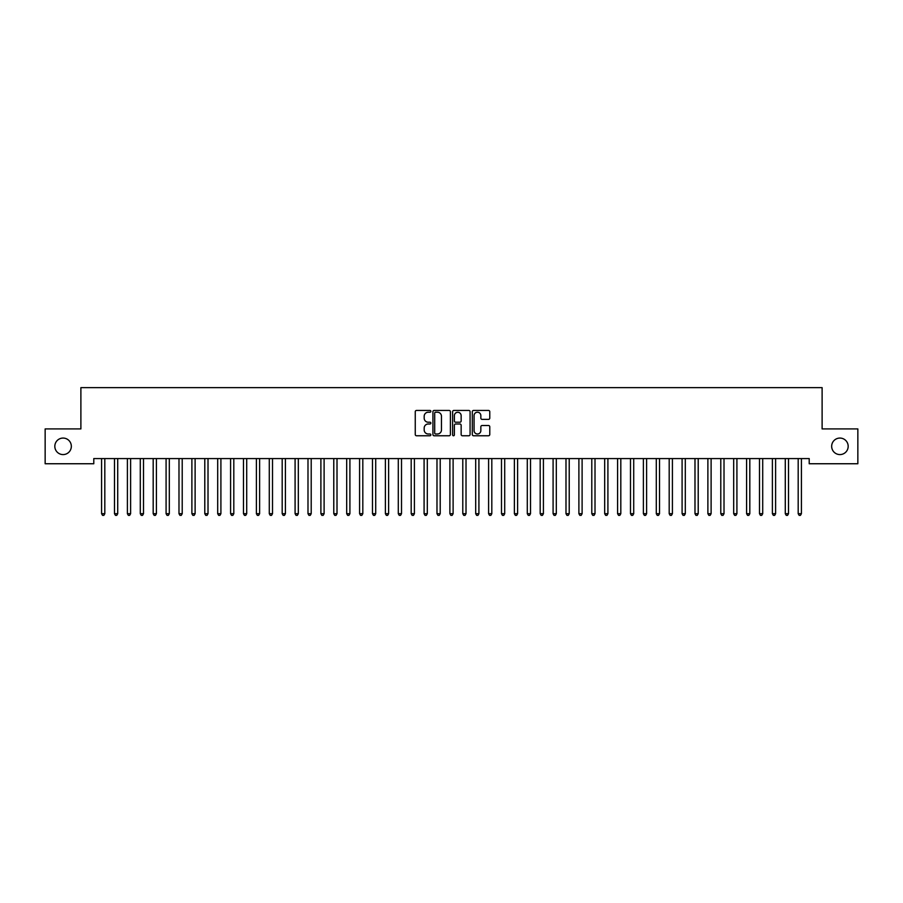 <?xml version="1.0" encoding="UTF-8"?>
<svg xmlns="http://www.w3.org/2000/svg" width="903" height="903" viewBox="0 0 903 903"><rect width="100%" height="100%" fill="white"/><g stroke="black" fill="none" stroke-linecap="round" stroke-linejoin="round"><path stroke-width="1.35" d="M430.855 411.328A0.892 0.892 0 0 0 429.975 410.447L416.52 410.447A1.264 1.264 0 0 0 415.256 411.712L415.256 434.501A1.264 1.264 0 0 0 416.52 435.765L429.975 435.765A0.892 0.892 0 0 0 430.855 434.885A0.892 0.892 0 0 0 429.975 433.993L428.236 433.993A4.052 4.052 0 0 1 424.184 429.941L424.184 428.045A4.052 4.052 0 0 1 428.236 423.992L429.975 423.992A0.892 0.892 0 0 0 430.855 423.112A0.892 0.892 0 0 0 429.975 422.22L428.236 422.22A4.052 4.052 0 0 1 424.184 418.168L424.184 416.272A4.052 4.052 0 0 1 428.236 412.219L429.975 412.219A0.892 0.892 0 0 0 430.855 411.328M831.663 446.33A8.251 8.251 0 0 0 839.914 454.581A8.251 8.251 0 0 0 848.177 446.33A8.251 8.251 0 0 0 839.914 438.068A8.251 8.251 0 0 0 831.663 446.33M54.823 446.33A8.251 8.251 0 0 0 63.086 454.581A8.251 8.251 0 0 0 71.337 446.33A8.251 8.251 0 0 0 63.086 438.068A8.251 8.251 0 0 0 54.823 446.33M488.5 419.376A1.264 1.264 0 0 0 489.776 418.1L489.776 411.712A1.264 1.264 0 0 0 488.5 410.447L473.567 410.447A1.264 1.264 0 0 0 472.303 411.712L472.303 434.501A1.264 1.264 0 0 0 473.567 435.765L488.5 435.765A1.264 1.264 0 0 0 489.776 434.501L489.776 426.78A1.264 1.264 0 0 0 488.5 425.516L482.112 425.516A1.264 1.264 0 0 0 480.847 426.78L480.847 430.607A3.386 3.386 0 0 1 477.461 433.993A3.386 3.386 0 0 1 474.075 430.607L474.075 415.606A3.386 3.386 0 0 1 477.461 412.219A3.386 3.386 0 0 1 480.847 415.606L480.847 418.1A1.264 1.264 0 0 0 482.112 419.376L488.5 419.376M809.212 458.577L93.788 458.577L93.788 463.747L45.15 463.747L45.15 428.914L80.886 428.914L80.886 387.635L822.114 387.635L822.114 428.914L857.85 428.914L857.85 463.747L809.212 463.747L809.212 458.577M450.394 411.712A1.264 1.264 0 0 0 449.13 410.447L434.185 410.447A1.264 1.264 0 0 0 432.921 411.712L432.921 434.501A1.264 1.264 0 0 0 434.185 435.765L449.13 435.765A1.264 1.264 0 0 0 450.394 434.501L450.394 411.712M453.87 410.447L468.815 410.447A1.264 1.264 0 0 1 470.079 411.712L470.079 434.501A1.264 1.264 0 0 1 468.815 435.765L462.426 435.765A1.264 1.264 0 0 1 461.151 434.501L461.151 425.257A1.264 1.264 0 0 0 459.887 423.992L455.643 423.992A1.264 1.264 0 0 0 454.378 425.257L454.378 434.885A0.892 0.892 0 0 1 453.498 435.765A0.892 0.892 0 0 1 452.606 434.885L452.606 411.712A1.264 1.264 0 0 1 453.87 410.447M435.573 412.219A0.892 0.892 0 0 0 434.693 413.1L434.693 433.113A0.892 0.892 0 0 0 435.573 433.993L437.413 433.993A4.052 4.052 0 0 0 441.465 429.941L441.465 416.272A4.052 4.052 0 0 0 437.413 412.219L435.573 412.219M461.151 415.673A3.386 3.386 0 0 0 457.765 412.276A3.386 3.386 0 0 0 454.378 415.673L454.378 420.956A1.264 1.264 0 0 0 455.643 422.22L459.887 422.22A1.264 1.264 0 0 0 461.151 420.956L461.151 415.673M101.418 458.577L101.497 458.769A1.287 1.287 0 0 1 101.587 459.255L101.587 513.694L104.816 513.694L104.816 459.255A1.287 1.287 0 0 1 104.906 458.769L104.985 458.577M104.816 513.694L103.845 515.365L102.558 515.365L101.587 513.694M114.32 458.577L114.399 458.769A1.287 1.287 0 0 1 114.489 459.255L114.489 513.694L117.717 513.694L117.717 459.255A1.287 1.287 0 0 1 117.808 458.769L117.887 458.577M117.717 513.694L116.747 515.365L115.46 515.365L114.489 513.694M127.221 458.577L127.289 458.769A1.287 1.287 0 0 1 127.391 459.255L127.391 513.694L130.608 513.694L130.608 459.255A1.287 1.287 0 0 1 130.709 458.769L130.777 458.577M130.608 513.694L129.648 515.365L128.35 515.365L127.391 513.694M140.123 458.577L140.191 458.769A1.287 1.287 0 0 1 140.292 459.255L140.292 513.694L143.509 513.694L143.509 459.255A1.287 1.287 0 0 1 143.611 458.769L143.679 458.577M143.509 513.694L142.55 515.365L141.252 515.365L140.292 513.694M153.013 458.577L153.092 458.769A1.287 1.287 0 0 1 153.183 459.255L153.183 513.694L156.411 513.694L156.411 459.255A1.287 1.287 0 0 1 156.501 458.769L156.58 458.577M156.411 513.694L155.44 515.365L154.153 515.365L153.183 513.694M165.915 458.577L165.994 458.769A1.287 1.287 0 0 1 166.084 459.255L166.084 513.694L169.312 513.694L169.312 459.255A1.287 1.287 0 0 1 169.403 458.769L169.482 458.577M169.312 513.694L168.342 515.365L167.055 515.365L166.084 513.694M178.817 458.577L178.896 458.769A1.287 1.287 0 0 1 178.986 459.255L178.986 513.694L182.214 513.694L182.214 459.255A1.287 1.287 0 0 1 182.304 458.769L182.383 458.577M182.214 513.694L181.243 515.365L179.957 515.365L178.986 513.694M191.718 458.577L191.797 458.769A1.287 1.287 0 0 1 191.887 459.255L191.887 513.694L195.116 513.694L195.116 459.255A1.287 1.287 0 0 1 195.206 458.769L195.285 458.577M195.116 513.694L194.145 515.365L192.858 515.365L191.887 513.694M204.62 458.577L204.699 458.769A1.287 1.287 0 0 1 204.789 459.255L204.789 513.694L208.017 513.694L208.017 459.255A1.287 1.287 0 0 1 208.108 458.769L208.187 458.577M208.017 513.694L207.047 515.365L205.76 515.365L204.789 513.694M217.521 458.577L217.589 458.769A1.287 1.287 0 0 1 217.691 459.255L217.691 513.694L220.908 513.694L220.908 459.255A1.287 1.287 0 0 1 221.009 458.769L221.077 458.577M220.908 513.694L219.948 515.365L218.65 515.365L217.691 513.694M230.423 458.577L230.491 458.769A1.287 1.287 0 0 1 230.592 459.255L230.592 513.694L233.809 513.694L233.809 459.255A1.287 1.287 0 0 1 233.911 458.769L233.979 458.577M233.809 513.694L232.85 515.365L231.552 515.365L230.592 513.694M243.313 458.577L243.392 458.769A1.287 1.287 0 0 1 243.483 459.255L243.483 513.694L246.711 513.694L246.711 459.255A1.287 1.287 0 0 1 246.801 458.769L246.88 458.577M246.711 513.694L245.74 515.365L244.453 515.365L243.483 513.694M256.215 458.577L256.294 458.769A1.287 1.287 0 0 1 256.384 459.255L256.384 513.694L259.612 513.694L259.612 459.255A1.287 1.287 0 0 1 259.703 458.769L259.782 458.577M259.612 513.694L258.642 515.365L257.355 515.365L256.384 513.694M269.117 458.577L269.196 458.769A1.287 1.287 0 0 1 269.286 459.255L269.286 513.694L272.514 513.694L272.514 459.255A1.287 1.287 0 0 1 272.604 458.769L272.683 458.577M272.514 513.694L271.543 515.365L270.257 515.365L269.286 513.694M282.018 458.577L282.097 458.769A1.287 1.287 0 0 1 282.188 459.255L282.188 513.694L285.416 513.694L285.416 459.255A1.287 1.287 0 0 1 285.506 458.769L285.585 458.577M285.416 513.694L284.445 515.365L283.158 515.365L282.188 513.694M294.92 458.577L294.999 458.769A1.287 1.287 0 0 1 295.089 459.255L295.089 513.694L298.317 513.694L298.317 459.255A1.287 1.287 0 0 1 298.408 458.769L298.487 458.577M298.317 513.694L297.347 515.365L296.06 515.365L295.089 513.694M307.821 458.577L307.889 458.769A1.287 1.287 0 0 1 307.991 459.255L307.991 513.694L311.208 513.694L311.208 459.255A1.287 1.287 0 0 1 311.309 458.769L311.377 458.577M311.208 513.694L310.248 515.365L308.95 515.365L307.991 513.694M320.723 458.577L320.791 458.769A1.287 1.287 0 0 1 320.892 459.255L320.892 513.694L324.109 513.694L324.109 459.255A1.287 1.287 0 0 1 324.211 458.769L324.279 458.577M324.109 513.694L323.15 515.365L321.852 515.365L320.892 513.694M333.613 458.577L333.692 458.769A1.287 1.287 0 0 1 333.783 459.255L333.783 513.694L337.011 513.694L337.011 459.255A1.287 1.287 0 0 1 337.101 458.769L337.18 458.577M337.011 513.694L336.04 515.365L334.753 515.365L333.783 513.694M346.515 458.577L346.594 458.769A1.287 1.287 0 0 1 346.684 459.255L346.684 513.694L349.912 513.694L349.912 459.255A1.287 1.287 0 0 1 350.003 458.769L350.082 458.577M349.912 513.694L348.942 515.365L347.655 515.365L346.684 513.694M359.417 458.577L359.496 458.769A1.287 1.287 0 0 1 359.586 459.255L359.586 513.694L362.814 513.694L362.814 459.255A1.287 1.287 0 0 1 362.904 458.769L362.983 458.577M362.814 513.694L361.843 515.365L360.557 515.365L359.586 513.694M372.318 458.577L372.397 458.769A1.287 1.287 0 0 1 372.487 459.255L372.487 513.694L375.716 513.694L375.716 459.255A1.287 1.287 0 0 1 375.806 458.769L375.885 458.577M375.716 513.694L374.745 515.365L373.458 515.365L372.487 513.694M385.22 458.577L385.299 458.769A1.287 1.287 0 0 1 385.389 459.255L385.389 513.694L388.617 513.694L388.617 459.255A1.287 1.287 0 0 1 388.708 458.769L388.787 458.577M388.617 513.694L387.647 515.365L386.36 515.365L385.389 513.694M398.121 458.577L398.189 458.769A1.287 1.287 0 0 1 398.291 459.255L398.291 513.694L401.508 513.694L401.508 459.255A1.287 1.287 0 0 1 401.609 458.769L401.677 458.577M401.508 513.694L400.548 515.365L399.25 515.365L398.291 513.694M411.023 458.577L411.091 458.769A1.287 1.287 0 0 1 411.192 459.255L411.192 513.694L414.409 513.694L414.409 459.255A1.287 1.287 0 0 1 414.511 458.769L414.579 458.577M414.409 513.694L413.45 515.365L412.152 515.365L411.192 513.694M423.913 458.577L423.992 458.769A1.287 1.287 0 0 1 424.083 459.255L424.083 513.694L427.311 513.694L427.311 459.255A1.287 1.287 0 0 1 427.401 458.769L427.48 458.577M427.311 513.694L426.34 515.365L425.053 515.365L424.083 513.694M436.815 458.577L436.894 458.769A1.287 1.287 0 0 1 436.984 459.255L436.984 513.694L440.212 513.694L440.212 459.255A1.287 1.287 0 0 1 440.303 458.769L440.382 458.577M440.212 513.694L439.242 515.365L437.955 515.365L436.984 513.694M449.717 458.577L449.796 458.769A1.287 1.287 0 0 1 449.886 459.255L449.886 513.694L453.114 513.694L453.114 459.255A1.287 1.287 0 0 1 453.204 458.769L453.283 458.577M453.114 513.694L452.143 515.365L450.857 515.365L449.886 513.694M462.618 458.577L462.697 458.769A1.287 1.287 0 0 1 462.787 459.255L462.787 513.694L466.016 513.694L466.016 459.255A1.287 1.287 0 0 1 466.106 458.769L466.185 458.577M466.016 513.694L465.045 515.365L463.758 515.365L462.787 513.694M475.52 458.577L475.599 458.769A1.287 1.287 0 0 1 475.689 459.255L475.689 513.694L478.917 513.694L478.917 459.255A1.287 1.287 0 0 1 479.008 458.769L479.087 458.577M478.917 513.694L477.947 515.365L476.66 515.365L475.689 513.694M488.421 458.577L488.489 458.769A1.287 1.287 0 0 1 488.591 459.255L488.591 513.694L491.808 513.694L491.808 459.255A1.287 1.287 0 0 1 491.909 458.769L491.977 458.577M491.808 513.694L490.848 515.365L489.55 515.365L488.591 513.694M501.323 458.577L501.391 458.769A1.287 1.287 0 0 1 501.492 459.255L501.492 513.694L504.709 513.694L504.709 459.255A1.287 1.287 0 0 1 504.811 458.769L504.879 458.577M504.709 513.694L503.75 515.365L502.452 515.365L501.492 513.694M514.213 458.577L514.292 458.769A1.287 1.287 0 0 1 514.383 459.255L514.383 513.694L517.611 513.694L517.611 459.255A1.287 1.287 0 0 1 517.701 458.769L517.78 458.577M517.611 513.694L516.64 515.365L515.353 515.365L514.383 513.694M527.115 458.577L527.194 458.769A1.287 1.287 0 0 1 527.284 459.255L527.284 513.694L530.512 513.694L530.512 459.255A1.287 1.287 0 0 1 530.603 458.769L530.682 458.577M530.512 513.694L529.542 515.365L528.255 515.365L527.284 513.694M540.017 458.577L540.096 458.769A1.287 1.287 0 0 1 540.186 459.255L540.186 513.694L543.414 513.694L543.414 459.255A1.287 1.287 0 0 1 543.504 458.769L543.583 458.577M543.414 513.694L542.443 515.365L541.157 515.365L540.186 513.694M552.918 458.577L552.997 458.769A1.287 1.287 0 0 1 553.087 459.255L553.087 513.694L556.316 513.694L556.316 459.255A1.287 1.287 0 0 1 556.406 458.769L556.485 458.577M556.316 513.694L555.345 515.365L554.058 515.365L553.087 513.694M565.82 458.577L565.899 458.769A1.287 1.287 0 0 1 565.989 459.255L565.989 513.694L569.217 513.694L569.217 459.255A1.287 1.287 0 0 1 569.308 458.769L569.387 458.577M569.217 513.694L568.247 515.365L566.96 515.365L565.989 513.694M578.721 458.577L578.789 458.769A1.287 1.287 0 0 1 578.891 459.255L578.891 513.694L582.108 513.694L582.108 459.255A1.287 1.287 0 0 1 582.209 458.769L582.277 458.577M582.108 513.694L581.148 515.365L579.85 515.365L578.891 513.694M591.623 458.577L591.691 458.769A1.287 1.287 0 0 1 591.792 459.255L591.792 513.694L595.009 513.694L595.009 459.255A1.287 1.287 0 0 1 595.111 458.769L595.179 458.577M595.009 513.694L594.05 515.365L592.752 515.365L591.792 513.694M604.513 458.577L604.592 458.769A1.287 1.287 0 0 1 604.683 459.255L604.683 513.694L607.911 513.694L607.911 459.255A1.287 1.287 0 0 1 608.001 458.769L608.08 458.577M607.911 513.694L606.94 515.365L605.653 515.365L604.683 513.694M617.415 458.577L617.494 458.769A1.287 1.287 0 0 1 617.584 459.255L617.584 513.694L620.812 513.694L620.812 459.255A1.287 1.287 0 0 1 620.903 458.769L620.982 458.577M620.812 513.694L619.842 515.365L618.555 515.365L617.584 513.694M630.317 458.577L630.396 458.769A1.287 1.287 0 0 1 630.486 459.255L630.486 513.694L633.714 513.694L633.714 459.255A1.287 1.287 0 0 1 633.804 458.769L633.883 458.577M633.714 513.694L632.743 515.365L631.457 515.365L630.486 513.694M643.218 458.577L643.297 458.769A1.287 1.287 0 0 1 643.387 459.255L643.387 513.694L646.616 513.694L646.616 459.255A1.287 1.287 0 0 1 646.706 458.769L646.785 458.577M646.616 513.694L645.645 515.365L644.358 515.365L643.387 513.694M656.12 458.577L656.199 458.769A1.287 1.287 0 0 1 656.289 459.255L656.289 513.694L659.517 513.694L659.517 459.255A1.287 1.287 0 0 1 659.608 458.769L659.687 458.577M659.517 513.694L658.547 515.365L657.26 515.365L656.289 513.694M669.021 458.577L669.089 458.769A1.287 1.287 0 0 1 669.191 459.255L669.191 513.694L672.408 513.694L672.408 459.255A1.287 1.287 0 0 1 672.509 458.769L672.577 458.577M672.408 513.694L671.448 515.365L670.15 515.365L669.191 513.694M681.923 458.577L681.991 458.769A1.287 1.287 0 0 1 682.092 459.255L682.092 513.694L685.309 513.694L685.309 459.255A1.287 1.287 0 0 1 685.411 458.769L685.479 458.577M685.309 513.694L684.35 515.365L683.052 515.365L682.092 513.694M694.813 458.577L694.892 458.769A1.287 1.287 0 0 1 694.983 459.255L694.983 513.694L698.211 513.694L698.211 459.255A1.287 1.287 0 0 1 698.301 458.769L698.38 458.577M698.211 513.694L697.24 515.365L695.953 515.365L694.983 513.694M707.715 458.577L707.794 458.769A1.287 1.287 0 0 1 707.884 459.255L707.884 513.694L711.112 513.694L711.112 459.255A1.287 1.287 0 0 1 711.203 458.769L711.282 458.577M711.112 513.694L710.142 515.365L708.855 515.365L707.884 513.694M720.617 458.577L720.696 458.769A1.287 1.287 0 0 1 720.786 459.255L720.786 513.694L724.014 513.694L724.014 459.255A1.287 1.287 0 0 1 724.104 458.769L724.183 458.577M724.014 513.694L723.043 515.365L721.757 515.365L720.786 513.694M733.518 458.577L733.597 458.769A1.287 1.287 0 0 1 733.688 459.255L733.688 513.694L736.916 513.694L736.916 459.255A1.287 1.287 0 0 1 737.006 458.769L737.085 458.577M736.916 513.694L735.945 515.365L734.658 515.365L733.688 513.694M746.42 458.577L746.499 458.769A1.287 1.287 0 0 1 746.589 459.255L746.589 513.694L749.817 513.694L749.817 459.255A1.287 1.287 0 0 1 749.908 458.769L749.987 458.577M749.817 513.694L748.847 515.365L747.56 515.365L746.589 513.694M759.321 458.577L759.389 458.769A1.287 1.287 0 0 1 759.491 459.255L759.491 513.694L762.708 513.694L762.708 459.255A1.287 1.287 0 0 1 762.809 458.769L762.877 458.577M762.708 513.694L761.748 515.365L760.45 515.365L759.491 513.694M772.223 458.577L772.291 458.769A1.287 1.287 0 0 1 772.392 459.255L772.392 513.694L775.609 513.694L775.609 459.255A1.287 1.287 0 0 1 775.711 458.769L775.779 458.577M775.609 513.694L774.65 515.365L773.352 515.365L772.392 513.694M785.113 458.577L785.192 458.769A1.287 1.287 0 0 1 785.283 459.255L785.283 513.694L788.511 513.694L788.511 459.255A1.287 1.287 0 0 1 788.601 458.769L788.68 458.577M788.511 513.694L787.54 515.365L786.253 515.365L785.283 513.694M798.015 458.577L798.094 458.769A1.287 1.287 0 0 1 798.184 459.255L798.184 513.694L801.412 513.694L801.412 459.255A1.287 1.287 0 0 1 801.503 458.769L801.582 458.577M801.412 513.694L800.442 515.365L799.155 515.365L798.184 513.694"/></g></svg>
